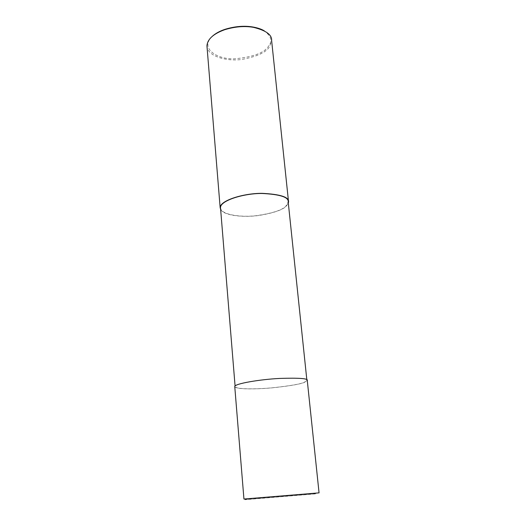 <?xml version="1.0" encoding="UTF-8"?>
<svg xmlns="http://www.w3.org/2000/svg" width="526" height="526" viewBox="0 0 526 526"><rect width="100%" height="100%" fill="white"/><g stroke="black" fill="none" stroke-linecap="round" stroke-linejoin="round"><path stroke-width="0.39" stroke-dasharray="2.63 1.97" d="M315.455 493.868L245.011 499.7L315.455 493.868M234.747 386.465C234.333 389.398 255.721 389.431 272.442 387.82C289.655 385.985 300.353 384.151 304.547 382.317L307.276 380.508M304.219 382.33L306.908 380.541C307.986 378.549 298.919 377.865 279.727 378.477C260.14 379.437 235.306 383.632 235.115 386.439C234.695 389.339 255.879 389.378 272.435 387.78C289.478 385.959 300.07 384.144 304.219 382.33M220.493 207.586C220.453 214.746 240.704 217.554 256.333 215.68C272.383 213.306 282.245 210.124 285.92 206.133L288.209 202.017M220.664 209.637C224.477 215.89 244.248 217.527 258.739 215.502C273.579 213.023 282.745 209.9 286.236 206.139L288.333 203.194M206.942 45.801C207.211 56.473 226.791 61.568 241.723 59.458C257.023 56.624 266.334 52.304 269.647 46.512L271.62 40.482M212.432 36.189C199.446 47.984 216.587 59.694 234.925 58.8C253.624 56.953 264.92 52.6 268.825 45.736C272.659 41.061 271.146 36.103 264.289 30.843M243.939 499.023L319.052 492.862L312.174 494.013L255.991 498.628C240.178 500.022 244.702 499.089 243.946 499.036M306.908 380.541L306.822 379.719M235.115 386.439L235.076 385.966"/><path stroke-width="0.79" d="M243.946 499.036L319.058 492.862L307.276 380.508C308.361 378.496 299.209 377.8 279.812 378.424C260.022 379.391 234.944 383.632 234.747 386.465L243.939 499.023M306.822 379.719L288.209 202.017C288.905 197.217 280.148 194.364 261.935 193.463C243.42 193.364 220.335 200.61 220.493 207.586L235.076 385.966M288.333 203.194L288.55 201.977C289.261 197.125 280.411 194.245 262.014 193.338C243.301 193.239 219.993 200.564 220.151 207.606L220.664 209.637M288.55 201.977L271.62 40.482C272.047 34.801 265.992 30.423 253.447 27.339C244.537 25.807 234.958 26.596 224.707 29.706C213.398 33.795 207.474 39.161 206.942 45.801L220.151 207.606M264.289 30.843C261.488 29.154 257.727 27.878 253.013 27.023C244.334 25.531 235.004 26.3 225.023 29.325C219.815 31.08 215.621 33.368 212.432 36.189M253.447 27.339L253.013 27.023M224.707 29.706L225.023 29.325"/></g></svg>
